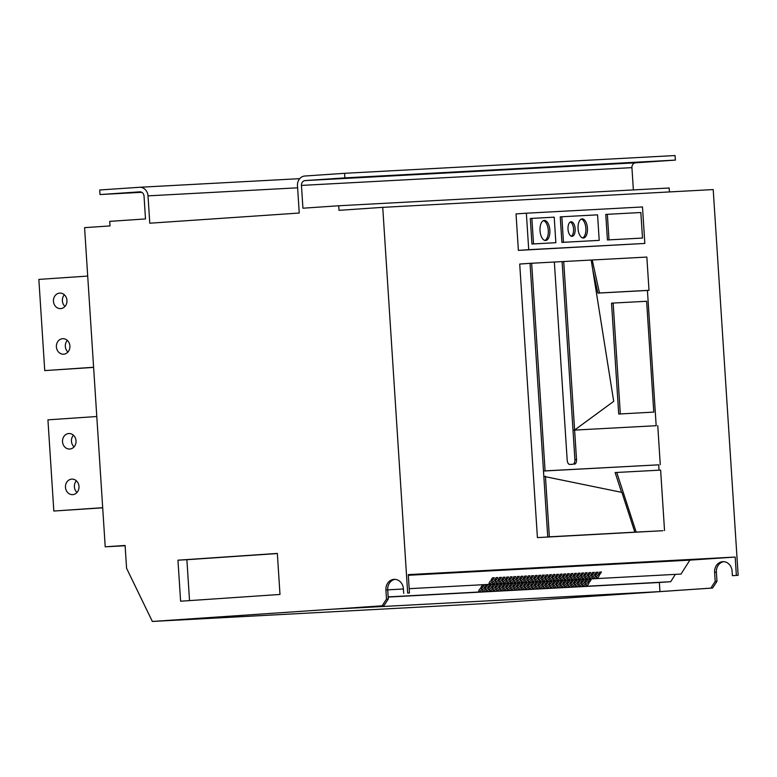 <?xml version="1.0" encoding="UTF-8"?>
<svg xmlns="http://www.w3.org/2000/svg" width="777" height="777" viewBox="0 0 777 777"><rect width="100%" height="100%" fill="white"/><g stroke="black" fill="none" stroke-linecap="round" stroke-linejoin="round"><path stroke-width="1.17" d="M72.727 494.628A7.77 6.77 86.9 0 1 72.649 494.638A7.77 6.77 86.9 0 1 65.472 487.286A7.77 6.77 86.9 0 1 71.727 479.127A7.77 6.77 86.9 0 1 71.814 479.118A7.77 6.77 86.9 0 1 78.992 486.47A7.77 6.77 86.9 0 1 72.727 494.628M76.379 480.808A7.77 6.77 -93.1 0 0 77.01 492.463M69.784 449.038A7.77 6.77 86.9 0 1 69.697 449.038A7.77 6.77 86.9 0 1 62.519 441.695A7.77 6.77 86.9 0 1 68.784 433.537A7.77 6.77 86.9 0 1 68.862 433.527A7.77 6.77 86.9 0 1 76.039 440.87A7.77 6.77 86.9 0 1 69.784 449.038M73.436 435.217A7.77 6.77 -93.1 0 0 74.058 446.872M60.703 308.605A7.77 6.77 86.9 0 1 60.616 308.605A7.77 6.77 86.9 0 1 53.438 301.262A7.77 6.77 86.9 0 1 59.703 293.104A7.77 6.77 86.9 0 1 59.78 293.094A7.77 6.77 86.9 0 1 66.958 300.437A7.77 6.77 86.9 0 1 60.703 308.605M64.355 294.784A7.77 6.77 -93.1 0 0 64.977 306.439M63.646 354.195A7.77 6.77 86.9 0 1 63.568 354.205A7.77 6.77 86.9 0 1 56.391 346.863A7.77 6.77 86.9 0 1 62.646 338.694A7.77 6.77 86.9 0 1 62.733 338.694A7.77 6.77 86.9 0 1 69.911 346.037A7.77 6.77 86.9 0 1 63.646 354.195M67.298 340.384A7.77 6.77 -93.1 0 0 67.929 352.03M495.813 169.959L483.867 170.755L495.813 169.959M543.473 220.639A10.052 4.915 -93.9 0 1 548.271 230.332A10.052 4.915 -93.9 0 1 544.823 240.433M549.854 230.225A10.052 4.915 86.1 0 0 544.259 220.454A10.052 4.915 86.1 0 0 540.034 230.75A10.052 4.915 86.1 0 0 545.629 240.511A10.052 4.915 86.1 0 0 549.854 230.225M570.308 221.999A7.314 3.574 -93.9 0 1 573.572 228.972A7.314 3.574 -93.9 0 1 571.28 236.218M575.165 228.856A7.314 3.574 86.1 0 0 571.095 221.756A7.314 3.574 86.1 0 0 568.016 229.244A7.314 3.574 86.1 0 0 572.086 236.344A7.314 3.574 86.1 0 0 575.165 228.856M581.322 219.075A9.596 4.691 -93.9 0 1 585.858 228.312A9.596 4.691 -93.9 0 1 582.604 237.937M587.441 228.195A9.596 4.691 86.1 0 0 582.099 218.881A9.596 4.691 86.1 0 0 578.069 228.7A9.596 4.691 86.1 0 0 583.41 238.024A9.596 4.691 86.1 0 0 587.441 228.195M553.787 580.487A2.195 0.835 130.1 0 0 555.769 578.972A2.195 0.835 130.1 0 0 556.313 577.049A2.195 0.835 130.1 0 0 556.021 576.971A2.195 0.835 130.1 0 0 554.04 578.486A2.195 0.835 130.1 0 0 553.486 580.409A2.195 0.835 130.1 0 0 553.787 580.487M550.213 580.681A2.195 0.835 130.1 0 0 552.194 579.166A2.195 0.835 130.1 0 0 552.738 577.243A2.195 0.835 130.1 0 0 552.447 577.156A2.195 0.835 130.1 0 0 550.466 578.68A2.195 0.835 130.1 0 0 549.922 580.594A2.195 0.835 130.1 0 0 550.213 580.681M560.926 580.098A2.195 0.835 130.1 0 0 562.917 578.583A2.195 0.835 130.1 0 0 563.461 576.66A2.195 0.835 130.1 0 0 563.17 576.583A2.195 0.835 130.1 0 0 561.179 578.098A2.195 0.835 130.1 0 0 560.635 580.021A2.195 0.835 130.1 0 0 560.926 580.098M557.362 580.293A2.195 0.835 130.1 0 0 559.343 578.778A2.195 0.835 130.1 0 0 559.887 576.855A2.195 0.835 130.1 0 0 559.595 576.777A2.195 0.835 130.1 0 0 557.604 578.292A2.195 0.835 130.1 0 0 557.06 580.215A2.195 0.835 130.1 0 0 557.362 580.293M539.491 581.254A2.195 0.835 130.1 0 0 541.482 579.739A2.195 0.835 130.1 0 0 542.025 577.816A2.195 0.835 130.1 0 0 541.734 577.738A2.195 0.835 130.1 0 0 539.743 579.253A2.195 0.835 130.1 0 0 539.199 581.177A2.195 0.835 130.1 0 0 539.491 581.254M535.916 581.449A2.195 0.835 130.1 0 0 537.907 579.933A2.195 0.835 130.1 0 0 538.451 578.01A2.195 0.835 130.1 0 0 538.16 577.923A2.195 0.835 130.1 0 0 536.169 579.448A2.195 0.835 130.1 0 0 535.625 581.361A2.195 0.835 130.1 0 0 535.916 581.449M546.639 580.875A2.195 0.835 130.1 0 0 548.62 579.351A2.195 0.835 130.1 0 0 549.174 577.437A2.195 0.835 130.1 0 0 548.873 577.35A2.195 0.835 130.1 0 0 546.891 578.865A2.195 0.835 130.1 0 0 546.348 580.788A2.195 0.835 130.1 0 0 546.639 580.875M543.065 581.06A2.195 0.835 130.1 0 0 545.046 579.545A2.195 0.835 130.1 0 0 545.6 577.622A2.195 0.835 130.1 0 0 545.299 577.544A2.195 0.835 130.1 0 0 543.317 579.059A2.195 0.835 130.1 0 0 542.773 580.982A2.195 0.835 130.1 0 0 543.065 581.06M582.361 578.952A2.195 0.835 130.1 0 0 584.353 577.428A2.195 0.835 130.1 0 0 584.896 575.514A2.195 0.835 130.1 0 0 584.605 575.427A2.195 0.835 130.1 0 0 582.614 576.952A2.195 0.835 130.1 0 0 582.07 578.865A2.195 0.835 130.1 0 0 582.361 578.952M578.797 579.147A2.195 0.835 130.1 0 0 580.778 577.622A2.195 0.835 130.1 0 0 581.322 575.708A2.195 0.835 130.1 0 0 581.031 575.621A2.195 0.835 130.1 0 0 579.05 577.136A2.195 0.835 130.1 0 0 578.496 579.059A2.195 0.835 130.1 0 0 578.797 579.147M589.51 578.564A2.195 0.835 130.1 0 0 591.491 577.049A2.195 0.835 130.1 0 0 592.045 575.126A2.195 0.835 130.1 0 0 591.744 575.048A2.195 0.835 130.1 0 0 589.762 576.563A2.195 0.835 130.1 0 0 589.219 578.486A2.195 0.835 130.1 0 0 589.51 578.564M585.936 578.758A2.195 0.835 130.1 0 0 587.927 577.243A2.195 0.835 130.1 0 0 588.471 575.32A2.195 0.835 130.1 0 0 588.179 575.242A2.195 0.835 130.1 0 0 586.188 576.757A2.195 0.835 130.1 0 0 585.644 578.671A2.195 0.835 130.1 0 0 585.936 578.758M568.074 579.72A2.195 0.835 130.1 0 0 570.056 578.205A2.195 0.835 130.1 0 0 570.609 576.281A2.195 0.835 130.1 0 0 570.308 576.194A2.195 0.835 130.1 0 0 568.327 577.719A2.195 0.835 130.1 0 0 567.783 579.632A2.195 0.835 130.1 0 0 568.074 579.72M564.5 579.914A2.195 0.835 130.1 0 0 566.491 578.389A2.195 0.835 130.1 0 0 567.035 576.476A2.195 0.835 130.1 0 0 566.734 576.388A2.195 0.835 130.1 0 0 564.753 577.913A2.195 0.835 130.1 0 0 564.209 579.827A2.195 0.835 130.1 0 0 564.5 579.914M575.223 579.331A2.195 0.835 130.1 0 0 577.204 577.816A2.195 0.835 130.1 0 0 577.748 575.893A2.195 0.835 130.1 0 0 577.457 575.815A2.195 0.835 130.1 0 0 575.475 577.33A2.195 0.835 130.1 0 0 574.922 579.253A2.195 0.835 130.1 0 0 575.223 579.331M571.649 579.525A2.195 0.835 130.1 0 0 573.63 578.01A2.195 0.835 130.1 0 0 574.174 576.087A2.195 0.835 130.1 0 0 573.882 576.01A2.195 0.835 130.1 0 0 571.901 577.525A2.195 0.835 130.1 0 0 571.357 579.448A2.195 0.835 130.1 0 0 571.649 579.525M496.62 583.566A2.195 0.835 130.1 0 0 498.601 582.041A2.195 0.835 130.1 0 0 499.155 580.128A2.195 0.835 130.1 0 0 498.853 580.04A2.195 0.835 130.1 0 0 496.872 581.555A2.195 0.835 130.1 0 0 496.328 583.478A2.195 0.835 130.1 0 0 496.62 583.566M493.045 583.75A2.195 0.835 130.1 0 0 495.036 582.235A2.195 0.835 130.1 0 0 495.58 580.312A2.195 0.835 130.1 0 0 495.289 580.234A2.195 0.835 130.1 0 0 493.298 581.75A2.195 0.835 130.1 0 0 492.754 583.673A2.195 0.835 130.1 0 0 493.045 583.75M503.768 583.177A2.195 0.835 130.1 0 0 505.749 581.662A2.195 0.835 130.1 0 0 506.293 579.739A2.195 0.835 130.1 0 0 506.002 579.661A2.195 0.835 130.1 0 0 504.02 581.177A2.195 0.835 130.1 0 0 503.477 583.09A2.195 0.835 130.1 0 0 503.768 583.177M500.194 583.372A2.195 0.835 130.1 0 0 502.175 581.847A2.195 0.835 130.1 0 0 502.729 579.933A2.195 0.835 130.1 0 0 502.428 579.846A2.195 0.835 130.1 0 0 500.446 581.371A2.195 0.835 130.1 0 0 499.902 583.284A2.195 0.835 130.1 0 0 500.194 583.372M489.471 583.945A2.195 0.835 130.1 0 0 491.462 582.429A2.195 0.835 130.1 0 0 492.006 580.506A2.195 0.835 130.1 0 0 491.715 580.429A2.195 0.835 130.1 0 0 489.724 581.944A2.195 0.835 130.1 0 0 489.18 583.867A2.195 0.835 130.1 0 0 489.471 583.945M525.203 582.022A2.195 0.835 130.1 0 0 527.185 580.506A2.195 0.835 130.1 0 0 527.729 578.583A2.195 0.835 130.1 0 0 527.437 578.506A2.195 0.835 130.1 0 0 525.456 580.021A2.195 0.835 130.1 0 0 524.912 581.944A2.195 0.835 130.1 0 0 525.203 582.022M521.629 582.216A2.195 0.835 130.1 0 0 523.611 580.701A2.195 0.835 130.1 0 0 524.164 578.778A2.195 0.835 130.1 0 0 523.863 578.7A2.195 0.835 130.1 0 0 521.882 580.215A2.195 0.835 130.1 0 0 521.338 582.138A2.195 0.835 130.1 0 0 521.629 582.216M532.352 581.643A2.195 0.835 130.1 0 0 534.333 580.118A2.195 0.835 130.1 0 0 534.877 578.205A2.195 0.835 130.1 0 0 534.586 578.117A2.195 0.835 130.1 0 0 532.604 579.642A2.195 0.835 130.1 0 0 532.051 581.555A2.195 0.835 130.1 0 0 532.352 581.643M528.778 581.827A2.195 0.835 130.1 0 0 530.759 580.312A2.195 0.835 130.1 0 0 531.303 578.399A2.195 0.835 130.1 0 0 531.012 578.311A2.195 0.835 130.1 0 0 529.03 579.827A2.195 0.835 130.1 0 0 528.477 581.75A2.195 0.835 130.1 0 0 528.778 581.827M510.916 582.789A2.195 0.835 130.1 0 0 512.898 581.274A2.195 0.835 130.1 0 0 513.442 579.351A2.195 0.835 130.1 0 0 513.15 579.273A2.195 0.835 130.1 0 0 511.159 580.788A2.195 0.835 130.1 0 0 510.615 582.711A2.195 0.835 130.1 0 0 510.916 582.789M507.342 582.983A2.195 0.835 130.1 0 0 509.323 581.468A2.195 0.835 130.1 0 0 509.867 579.545A2.195 0.835 130.1 0 0 509.576 579.467A2.195 0.835 130.1 0 0 507.595 580.982A2.195 0.835 130.1 0 0 507.041 582.905A2.195 0.835 130.1 0 0 507.342 582.983M518.055 582.41A2.195 0.835 130.1 0 0 520.046 580.895A2.195 0.835 130.1 0 0 520.59 578.972A2.195 0.835 130.1 0 0 520.289 578.884A2.195 0.835 130.1 0 0 518.308 580.409A2.195 0.835 130.1 0 0 517.764 582.323A2.195 0.835 130.1 0 0 518.055 582.41M514.481 582.604A2.195 0.835 130.1 0 0 516.472 581.079A2.195 0.835 130.1 0 0 517.016 579.166A2.195 0.835 130.1 0 0 516.724 579.079A2.195 0.835 130.1 0 0 514.733 580.594A2.195 0.835 130.1 0 0 514.189 582.517A2.195 0.835 130.1 0 0 514.481 582.604M593.084 578.37A2.195 0.835 130.1 0 0 595.065 576.855A2.195 0.835 130.1 0 0 595.619 574.931A2.195 0.835 130.1 0 0 595.318 574.854A2.195 0.835 130.1 0 0 593.337 576.369A2.195 0.835 130.1 0 0 592.793 578.292A2.195 0.835 130.1 0 0 593.084 578.37M582.769 586.013A2.195 0.835 130.1 0 0 584.751 584.498A2.195 0.835 130.1 0 0 585.304 582.575A2.195 0.835 130.1 0 0 585.003 582.488A2.195 0.835 130.1 0 0 583.022 584.013A2.195 0.835 130.1 0 0 582.478 585.926A2.195 0.835 130.1 0 0 582.769 586.013M596.658 578.185A2.195 0.835 130.1 0 0 598.64 576.66A2.195 0.835 130.1 0 0 599.184 574.747A2.195 0.835 130.1 0 0 598.892 574.659A2.195 0.835 130.1 0 0 596.911 576.175A2.195 0.835 130.1 0 0 596.367 578.098A2.195 0.835 130.1 0 0 596.658 578.185M586.344 585.819A2.195 0.835 130.1 0 0 588.325 584.304A2.195 0.835 130.1 0 0 588.879 582.381A2.195 0.835 130.1 0 0 588.577 582.303A2.195 0.835 130.1 0 0 586.596 583.818A2.195 0.835 130.1 0 0 586.052 585.741A2.195 0.835 130.1 0 0 586.344 585.819M579.195 586.208A2.195 0.835 130.1 0 0 581.186 584.683A2.195 0.835 130.1 0 0 581.73 582.769A2.195 0.835 130.1 0 0 581.439 582.682A2.195 0.835 130.1 0 0 579.448 584.197A2.195 0.835 130.1 0 0 578.904 586.12A2.195 0.835 130.1 0 0 579.195 586.208M575.621 586.392A2.195 0.835 130.1 0 0 577.612 584.877A2.195 0.835 130.1 0 0 578.156 582.954A2.195 0.835 130.1 0 0 577.865 582.876A2.195 0.835 130.1 0 0 575.874 584.391A2.195 0.835 130.1 0 0 575.33 586.314A2.195 0.835 130.1 0 0 575.621 586.392M572.057 586.586A2.195 0.835 130.1 0 0 574.038 585.071A2.195 0.835 130.1 0 0 574.582 583.148A2.195 0.835 130.1 0 0 574.29 583.071A2.195 0.835 130.1 0 0 572.309 584.586A2.195 0.835 130.1 0 0 571.755 586.509A2.195 0.835 130.1 0 0 572.057 586.586M568.482 586.781A2.195 0.835 130.1 0 0 570.464 585.266A2.195 0.835 130.1 0 0 571.008 583.342A2.195 0.835 130.1 0 0 570.716 583.255A2.195 0.835 130.1 0 0 568.735 584.78A2.195 0.835 130.1 0 0 568.181 586.693A2.195 0.835 130.1 0 0 568.482 586.781M564.908 586.975A2.195 0.835 130.1 0 0 566.889 585.45A2.195 0.835 130.1 0 0 567.433 583.537A2.195 0.835 130.1 0 0 567.142 583.449A2.195 0.835 130.1 0 0 565.161 584.974A2.195 0.835 130.1 0 0 564.617 586.888A2.195 0.835 130.1 0 0 564.908 586.975M561.334 587.159A2.195 0.835 130.1 0 0 563.315 585.644A2.195 0.835 130.1 0 0 563.869 583.731A2.195 0.835 130.1 0 0 563.568 583.644A2.195 0.835 130.1 0 0 561.586 585.159A2.195 0.835 130.1 0 0 561.043 587.082A2.195 0.835 130.1 0 0 561.334 587.159M557.76 587.354A2.195 0.835 130.1 0 0 559.751 585.839A2.195 0.835 130.1 0 0 560.295 583.916A2.195 0.835 130.1 0 0 559.994 583.838A2.195 0.835 130.1 0 0 558.012 585.353A2.195 0.835 130.1 0 0 557.468 587.276A2.195 0.835 130.1 0 0 557.76 587.354M554.186 587.548A2.195 0.835 130.1 0 0 556.177 586.033A2.195 0.835 130.1 0 0 556.721 584.11A2.195 0.835 130.1 0 0 556.429 584.032A2.195 0.835 130.1 0 0 554.438 585.547A2.195 0.835 130.1 0 0 553.894 587.47A2.195 0.835 130.1 0 0 554.186 587.548M550.621 587.742A2.195 0.835 130.1 0 0 552.602 586.227A2.195 0.835 130.1 0 0 553.146 584.304A2.195 0.835 130.1 0 0 552.855 584.217A2.195 0.835 130.1 0 0 550.864 585.741A2.195 0.835 130.1 0 0 550.32 587.655A2.195 0.835 130.1 0 0 550.621 587.742M547.047 587.936A2.195 0.835 130.1 0 0 549.028 586.412A2.195 0.835 130.1 0 0 549.572 584.498A2.195 0.835 130.1 0 0 549.281 584.411A2.195 0.835 130.1 0 0 547.299 585.926A2.195 0.835 130.1 0 0 546.746 587.849A2.195 0.835 130.1 0 0 547.047 587.936M543.473 588.121A2.195 0.835 130.1 0 0 545.454 586.606A2.195 0.835 130.1 0 0 545.998 584.683A2.195 0.835 130.1 0 0 545.707 584.605A2.195 0.835 130.1 0 0 543.725 586.12A2.195 0.835 130.1 0 0 543.181 588.043A2.195 0.835 130.1 0 0 543.473 588.121M539.898 588.315A2.195 0.835 130.1 0 0 541.88 586.8A2.195 0.835 130.1 0 0 542.433 584.877A2.195 0.835 130.1 0 0 542.132 584.799A2.195 0.835 130.1 0 0 540.151 586.314A2.195 0.835 130.1 0 0 539.607 588.238A2.195 0.835 130.1 0 0 539.898 588.315M536.324 588.51A2.195 0.835 130.1 0 0 538.306 586.994A2.195 0.835 130.1 0 0 538.859 585.071A2.195 0.835 130.1 0 0 538.558 584.994A2.195 0.835 130.1 0 0 536.577 586.509A2.195 0.835 130.1 0 0 536.033 588.422A2.195 0.835 130.1 0 0 536.324 588.51M532.75 588.704A2.195 0.835 130.1 0 0 534.741 587.179A2.195 0.835 130.1 0 0 535.285 585.266A2.195 0.835 130.1 0 0 534.994 585.178A2.195 0.835 130.1 0 0 533.003 586.703A2.195 0.835 130.1 0 0 532.459 588.616A2.195 0.835 130.1 0 0 532.75 588.704M529.176 588.898A2.195 0.835 130.1 0 0 531.167 587.373A2.195 0.835 130.1 0 0 531.711 585.46A2.195 0.835 130.1 0 0 531.419 585.372A2.195 0.835 130.1 0 0 529.428 586.888A2.195 0.835 130.1 0 0 528.884 588.811A2.195 0.835 130.1 0 0 529.176 588.898M525.611 589.083A2.195 0.835 130.1 0 0 527.593 587.567A2.195 0.835 130.1 0 0 528.137 585.644A2.195 0.835 130.1 0 0 527.845 585.567A2.195 0.835 130.1 0 0 525.864 587.082A2.195 0.835 130.1 0 0 525.31 589.005A2.195 0.835 130.1 0 0 525.611 589.083M522.037 589.277A2.195 0.835 130.1 0 0 524.019 587.762A2.195 0.835 130.1 0 0 524.562 585.839A2.195 0.835 130.1 0 0 524.271 585.761A2.195 0.835 130.1 0 0 522.29 587.276A2.195 0.835 130.1 0 0 521.736 589.199A2.195 0.835 130.1 0 0 522.037 589.277M518.463 589.471A2.195 0.835 130.1 0 0 520.444 587.956A2.195 0.835 130.1 0 0 520.988 586.033A2.195 0.835 130.1 0 0 520.697 585.945A2.195 0.835 130.1 0 0 518.715 587.47A2.195 0.835 130.1 0 0 518.172 589.384A2.195 0.835 130.1 0 0 518.463 589.471M514.889 589.665A2.195 0.835 130.1 0 0 516.87 588.14A2.195 0.835 130.1 0 0 517.424 586.227A2.195 0.835 130.1 0 0 517.123 586.14A2.195 0.835 130.1 0 0 515.141 587.665A2.195 0.835 130.1 0 0 514.597 589.578A2.195 0.835 130.1 0 0 514.889 589.665M511.315 589.85A2.195 0.835 130.1 0 0 513.296 588.335A2.195 0.835 130.1 0 0 513.85 586.412A2.195 0.835 130.1 0 0 513.548 586.334A2.195 0.835 130.1 0 0 511.567 587.849A2.195 0.835 130.1 0 0 511.023 589.772A2.195 0.835 130.1 0 0 511.315 589.85M507.74 590.044A2.195 0.835 130.1 0 0 509.731 588.529A2.195 0.835 130.1 0 0 510.275 586.606A2.195 0.835 130.1 0 0 509.984 586.528A2.195 0.835 130.1 0 0 507.993 588.043A2.195 0.835 130.1 0 0 507.449 589.966A2.195 0.835 130.1 0 0 507.74 590.044M504.166 590.238A2.195 0.835 130.1 0 0 506.157 588.723A2.195 0.835 130.1 0 0 506.701 586.8A2.195 0.835 130.1 0 0 506.41 586.722A2.195 0.835 130.1 0 0 504.419 588.238A2.195 0.835 130.1 0 0 503.875 590.161A2.195 0.835 130.1 0 0 504.166 590.238M500.602 590.433A2.195 0.835 130.1 0 0 502.583 588.917A2.195 0.835 130.1 0 0 503.127 586.994A2.195 0.835 130.1 0 0 502.836 586.907A2.195 0.835 130.1 0 0 500.854 588.432A2.195 0.835 130.1 0 0 500.301 590.345A2.195 0.835 130.1 0 0 500.602 590.433M497.027 590.627A2.195 0.835 130.1 0 0 499.009 589.102A2.195 0.835 130.1 0 0 499.553 587.189A2.195 0.835 130.1 0 0 499.261 587.101A2.195 0.835 130.1 0 0 497.28 588.616A2.195 0.835 130.1 0 0 496.726 590.539A2.195 0.835 130.1 0 0 497.027 590.627M493.453 590.811A2.195 0.835 130.1 0 0 495.435 589.296A2.195 0.835 130.1 0 0 495.979 587.373A2.195 0.835 130.1 0 0 495.687 587.295A2.195 0.835 130.1 0 0 493.706 588.811A2.195 0.835 130.1 0 0 493.162 590.734A2.195 0.835 130.1 0 0 493.453 590.811M489.879 591.006A2.195 0.835 130.1 0 0 491.86 589.49A2.195 0.835 130.1 0 0 492.414 587.567A2.195 0.835 130.1 0 0 492.113 587.49A2.195 0.835 130.1 0 0 490.132 589.005A2.195 0.835 130.1 0 0 489.588 590.928A2.195 0.835 130.1 0 0 489.879 591.006M486.305 591.2A2.195 0.835 130.1 0 0 488.296 589.685A2.195 0.835 130.1 0 0 488.84 587.762A2.195 0.835 130.1 0 0 488.539 587.684A2.195 0.835 130.1 0 0 486.557 589.199A2.195 0.835 130.1 0 0 486.013 591.112A2.195 0.835 130.1 0 0 486.305 591.2M482.731 591.394A2.195 0.835 130.1 0 0 484.722 589.869A2.195 0.835 130.1 0 0 485.266 587.956A2.195 0.835 130.1 0 0 484.974 587.868A2.195 0.835 130.1 0 0 482.983 589.393A2.195 0.835 130.1 0 0 482.439 591.307A2.195 0.835 130.1 0 0 482.731 591.394M479.166 591.579A2.195 0.835 130.1 0 0 481.148 590.064A2.195 0.835 130.1 0 0 481.691 588.15A2.195 0.835 130.1 0 0 481.4 588.063A2.195 0.835 130.1 0 0 479.409 589.578A2.195 0.835 130.1 0 0 478.865 591.501A2.195 0.835 130.1 0 0 479.166 591.579M125.116 545.745L105.216 546.814L84.576 227.661L110.023 225.922L109.732 221.367L145.503 218.929L144.036 196.134A4.565 3.982 86.9 0 0 139.811 191.841A4.565 3.982 86.9 0 0 139.763 191.841L100.01 194.551L99.718 189.986L139.462 187.286A9.139 7.964 -93.1 0 1 139.569 187.276A9.139 7.964 -93.1 0 1 148.009 195.862L149.776 223.213L299.252 213.034L297.474 185.684A9.139 7.964 -93.1 0 1 304.837 176.02L344.59 173.31L344.891 177.875L305.138 180.585L635.615 162.811L675.368 160.101L675.067 155.546L344.59 173.31M669.434 191.938L669.182 187.995L338.704 205.769L339.005 210.334L382.731 207.352L407.672 593.084L409.46 592.987L408.275 574.63L735.178 557.051L689.859 560.139L681.002 574.067L409.178 588.684M738.15 575.31L732.39 575.679L738.15 575.31L713.208 189.578L382.731 207.352M531.876 218.376L530.293 218.483L531.944 244.017L555.856 242.706L554.205 217.181L531.876 218.376L533.527 243.91L555.856 242.706M561.829 216.764L560.246 216.87L561.897 242.405L599.213 240.375L597.562 214.84L561.829 216.764L563.48 242.298L599.213 240.375M644.832 243.434L642.482 206.964L526.359 213.209L528.719 249.679L644.832 243.434L518.385 250.388L516.025 213.908L526.359 213.209M607.42 239.957L642.501 238.053L640.85 212.519L607.352 214.316L605.769 214.423L607.42 239.957L642.501 238.053M537.412 537.606L662.966 530.701L537.412 537.606L519.716 264.044L530.05 263.335L547.746 536.897L634.838 532.167L621.891 492.395L543.832 476.379M736.363 575.407L735.178 557.051M618.715 414.034L653.787 412.101L618.715 414.034L611.538 303.147L646.619 301.272L611.538 303.147M646.852 257.061L592.22 260.004L599.494 292.978L648.999 290.316L646.852 257.061L562.101 261.616L572.999 430.176L656.177 425.709L647.426 290.452L597.892 293.114L592.773 269.91M569.551 464.442L572.97 464.257C574.29 463.898 574.941 462.334 574.902 459.576L572.999 430.176L656.177 425.709M563.713 261.538L574.611 430.031L613.713 401.35L591.2 260.052L530.05 263.335L531.662 263.257L545.085 470.881L543.482 471.027L658.702 464.831L659.051 470.182L615.131 472.552L621.571 492.327M634.556 532.187L662.966 530.701M482.187 585.469L480.788 587.674L482.575 587.577L483.964 585.372L482.187 585.469M481.449 586.625L482.575 587.577M485.751 585.275L484.353 587.48L486.14 587.383L487.538 585.188L485.751 585.275M485.023 586.441L486.14 587.383M489.325 585.091L487.927 587.286L489.714 587.189L491.113 584.994L489.325 585.091M488.587 586.246L489.714 587.189M492.9 584.896L491.501 587.091L493.288 586.994L494.687 584.799L492.9 584.896M492.162 586.052L493.288 586.994M496.474 584.702L495.075 586.907L496.862 586.81L498.261 584.605L496.474 584.702M495.736 585.858L496.862 586.81M500.048 584.508L498.649 586.713L500.437 586.616L501.835 584.411L500.048 584.508M499.31 585.664L500.437 586.616M503.622 584.314L502.224 586.518L504.011 586.421L505.409 584.226L503.622 584.314M502.884 585.479L504.011 586.421M507.187 584.129L505.798 586.324L507.575 586.227L508.974 584.032L507.187 584.129M506.458 585.285L507.575 586.227M510.761 583.935L509.362 586.13L511.149 586.043L512.548 583.838L510.761 583.935M510.033 585.091L511.149 586.043M514.335 583.741L512.937 585.945L514.724 585.848L516.122 583.644L514.335 583.741M513.597 584.896L514.724 585.848M517.909 583.546L516.511 585.751L518.298 585.654L519.696 583.449L517.909 583.546M517.171 584.712L518.298 585.654M521.484 583.362L520.085 585.557L521.872 585.46L523.271 583.265L521.484 583.362M520.745 584.518L521.872 585.46M525.058 583.168L523.659 585.363L525.446 585.266L526.845 583.071L525.058 583.168M524.32 584.323L525.446 585.266M528.632 582.973L527.233 585.178L529.02 585.081L530.409 582.876L528.632 582.973M527.894 584.129L529.02 585.081M532.196 582.779L530.798 584.984L532.585 584.887L533.984 582.682L532.196 582.779M531.468 583.935L532.585 584.887M535.771 582.585L534.372 584.79L536.159 584.692L537.558 582.497L535.771 582.585M535.042 583.75L536.159 584.692M539.345 582.4L537.946 584.595L539.733 584.498L541.132 582.303L539.345 582.4M538.607 583.556L539.733 584.498M542.919 582.206L541.52 584.401L543.308 584.314L544.706 582.109L542.919 582.206M542.181 583.362L543.308 584.314M546.493 582.012L545.095 584.217L546.882 584.119L548.28 581.915L546.493 582.012M545.755 583.168L546.882 584.119M550.067 581.818L548.669 584.022L550.456 583.925L551.855 581.72L550.067 581.818M549.329 582.983L550.456 583.925M553.632 581.633L552.243 583.828L554.02 583.731L555.419 581.536L553.632 581.633M552.903 582.789L554.02 583.731M557.206 581.439L555.808 583.634L557.595 583.537L558.993 581.342L557.206 581.439M556.478 582.595L557.595 583.537M560.78 581.245L559.382 583.44L561.169 583.352L562.567 581.147L560.78 581.245M560.042 582.4L561.169 583.352M564.355 581.05L562.956 583.255L564.743 583.158L566.142 580.953L564.355 581.05M563.616 582.206L564.743 583.158M567.929 580.856L566.53 583.061L568.317 582.964L569.716 580.769L567.929 580.856M567.191 582.022L568.317 582.964M571.503 580.672L570.104 582.867L571.891 582.769L573.29 580.574L571.503 580.672M570.765 581.827L571.891 582.769M575.077 580.477L573.679 582.672L575.466 582.575L576.855 580.38L575.077 580.477M574.339 581.633L575.466 582.575M578.642 580.283L577.253 582.488L579.03 582.391L580.429 580.186L578.642 580.283M577.913 581.439L579.03 582.391M582.216 580.089L580.817 582.294L582.604 582.196L584.003 579.992L582.216 580.089M581.487 581.245L582.604 582.196M409.46 592.987L407.672 593.084M386.499 599.106L388.286 599.009L383.925 605.71L382.138 605.807L386.499 599.106L385.907 589.986A10.052 8.77 -93.1 0 1 394.114 579.351A10.052 8.77 -93.1 0 1 403.399 588.791L403.7 593.356M388.286 599.009L387.694 589.889L385.907 589.986M395.017 579.351A10.052 8.77 -93.1 0 0 387.694 589.889M635.615 162.811A4.565 3.982 -93.1 0 0 631.934 167.638L301.457 185.412A4.565 3.982 86.9 0 1 305.138 180.585M633.372 189.928L631.934 167.638M723.708 561.674A10.052 8.77 -93.1 0 0 716.384 572.212L714.607 572.309L715.19 581.429L710.829 588.131L712.616 588.034L716.977 581.332L716.384 572.212M105.216 546.814L125.097 545.464L126.573 568.259L152.35 621.454L482.828 603.69L712.616 588.034M279.992 594.454L277.34 553.418L177.952 560.178L180.604 601.213L279.992 594.454M152.35 621.454L382.138 605.807M338.704 205.769L302.933 208.207L301.457 185.412M675.349 574.378L670.697 581.711L659.362 582.478L659.955 591.598L710.829 588.131M659.955 591.598L333.042 609.178L383.925 605.71M716.977 581.332L715.19 581.429M732.39 575.679L732.089 571.114A10.052 8.77 -93.1 0 0 722.804 561.674A10.052 8.77 -93.1 0 0 714.607 572.309M689.859 560.139L408.313 575.281M560.771 576.291L562.159 574.086L560.382 574.184L558.984 576.379L560.771 576.291L559.644 575.339M557.196 576.476L558.595 574.281L556.808 574.378L555.409 576.573L557.196 576.476L556.07 575.534M567.909 575.903L569.308 573.698L567.521 573.795L566.122 576L567.909 575.903L566.783 574.961M564.335 576.097L565.734 573.892L563.947 573.989L562.548 576.194L564.335 576.097L563.218 575.145M546.474 577.058L547.872 574.854L546.085 574.951L544.687 577.156L546.474 577.058L545.347 576.107M542.9 577.243L544.298 575.048L542.511 575.145L541.113 577.34L542.9 577.243L541.783 576.301M553.622 576.67L555.021 574.475L553.234 574.562L551.835 576.767L553.622 576.67L552.496 575.728M550.048 576.864L551.447 574.659L549.66 574.757L548.261 576.961L550.048 576.864L548.921 575.912M589.345 574.747L590.743 572.552L588.956 572.649L587.558 574.844L589.345 574.747L588.228 573.805M585.771 574.941L587.169 572.746L585.382 572.834L583.993 575.038L585.771 574.941L584.654 573.999M596.493 574.368L597.892 572.163L596.105 572.26L594.706 574.465L596.493 574.368L595.367 573.416M592.919 574.562L594.318 572.358L592.53 572.455L591.132 574.65L592.919 574.562L591.792 573.611M575.058 575.514L576.456 573.319L574.669 573.416L573.271 575.611L575.058 575.514L573.931 574.572M571.483 575.708L572.882 573.513L571.095 573.611L569.696 575.806L571.483 575.708L570.357 574.766M582.206 575.135L583.605 572.931L581.818 573.028L580.419 575.233L582.206 575.135L581.079 574.184M578.632 575.33L580.03 573.125L578.243 573.222L576.845 575.427L578.632 575.33L577.505 574.378M503.603 579.36L505.001 577.165L503.214 577.253L501.816 579.457L503.603 579.36L502.476 578.418M500.029 579.555L501.427 577.35L499.64 577.447L498.242 579.652L500.029 579.555L498.902 578.603M510.751 578.982L512.15 576.777L510.363 576.874L508.964 579.069L510.751 578.982L509.625 578.03M507.177 579.166L508.576 576.971L506.789 577.068L505.39 579.263L507.177 579.166L506.05 578.224M492.88 579.933L494.279 577.738L492.492 577.835L491.093 580.03L492.88 579.933L491.763 578.991M496.454 579.749L497.853 577.544L496.066 577.641L494.667 579.846L496.454 579.749L495.337 578.797M532.187 577.826L533.585 575.621L531.798 575.718L530.4 577.923L532.187 577.826L531.06 576.874M528.613 578.02L530.011 575.815L528.224 575.912L526.825 578.107L528.613 578.02L527.486 577.068M539.325 577.437L540.724 575.242L538.937 575.339L537.548 577.534L539.325 577.437L538.208 576.495M535.761 577.632L537.15 575.436L535.372 575.524L533.974 577.729L535.761 577.632L534.634 576.689M517.89 578.593L519.289 576.388L517.501 576.485L516.103 578.69L517.89 578.593L516.773 577.651M514.325 578.787L515.714 576.583L513.927 576.68L512.538 578.884L514.325 578.787L513.199 577.835M525.038 578.205L526.437 576.01L524.65 576.107L523.251 578.302L525.038 578.205L523.912 577.262M521.464 578.399L522.863 576.204L521.076 576.301L519.677 578.496L521.464 578.399L520.337 577.457M600.067 574.174L601.466 571.969L599.679 572.066L598.28 574.271L600.067 574.174L598.941 573.222M403.418 588.995L387.694 589.84M586.179 582.002L587.577 579.807L585.79 579.895L584.391 582.099L586.179 582.002L585.052 581.06M589.753 581.808L591.151 579.613L589.364 579.71L587.966 581.905L589.753 581.808L588.626 580.866M670.697 581.711L388.15 596.901M659.362 582.478L388.16 597.066M664.539 530.565L660.625 470.114L615.131 472.552M660.625 470.114L659.051 470.182M616.753 472.474L636.169 532.09M634.838 532.167L633.284 532.303M545.435 476.311L549.349 536.761M574.902 459.576L576.515 459.498L574.611 430.099M552.787 262.111L554.36 262.034L567.171 460.003C567.482 462.742 568.327 464.228 569.696 464.442L572.97 464.257M554.36 262.034L531.662 263.257M545.085 470.881L658.702 464.831M660.275 464.685L657.75 425.631M576.515 459.498C576.544 462.257 575.903 463.82 574.572 464.18M591.2 260.052L589.626 260.13M574.611 430.031L572.999 430.176M620.318 413.898L613.15 303.069M653.787 412.101L646.619 301.272M599.494 292.978L597.892 293.114M592.22 260.004L590.607 260.081M648.999 290.316L647.426 290.452M528.719 249.679L518.385 250.388M607.352 214.316L609.003 239.85M563.48 242.298L561.897 242.405M533.527 243.91L531.944 244.017M346.581 178.001L329.594 179.031L346.581 178.001M650.262 161.674L633.274 162.704L650.262 161.674M675.368 160.101L344.891 177.875M141.764 192.307L100.01 194.551M141.142 192.026L124.475 193.007L141.045 191.997M277.35 553.545L186.888 559.702L189.53 600.611M186.888 559.702L177.952 560.178M93.619 367.395L44.745 370.6L38.85 279.409L87.714 276.078M44.745 370.6L93.609 367.268M102.69 507.702L53.827 511.033L102.7 507.828M53.827 511.033L47.931 419.842L96.795 416.511M297.62 187.811L148.009 195.862M139.666 187.276L299.728 178.661L139.569 187.276"/></g></svg>
